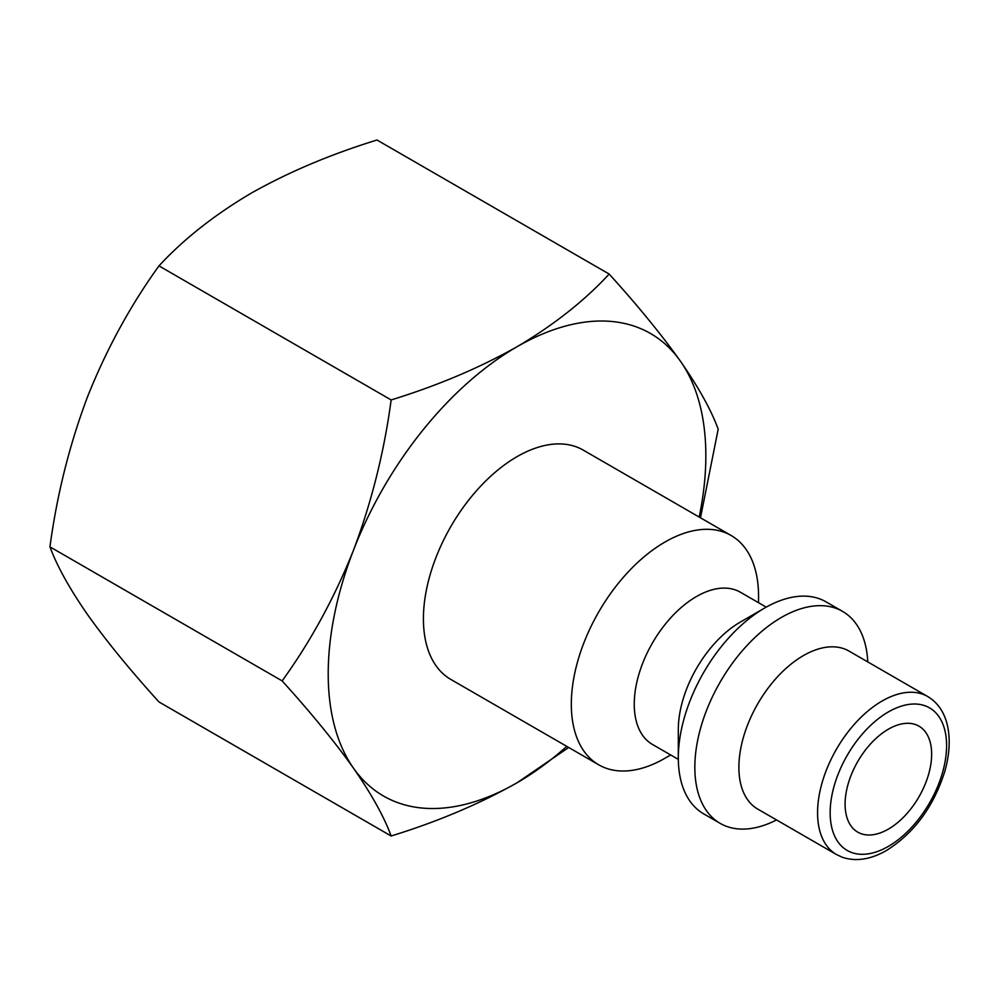 <?xml version="1.0" encoding="UTF-8"?>
<svg xmlns="http://www.w3.org/2000/svg" width="999" height="999" viewBox="0 0 999 999"><rect width="100%" height="100%" fill="white"/><g stroke="black" fill="none" stroke-linecap="round" stroke-linejoin="round"><path stroke-width="1.5" d="M888.373 829.12A61.189 35.327 120 0 0 928.346 775.199A61.189 35.327 120 0 0 918.968 726.161A61.189 35.327 120 0 0 888.373 729.195A61.189 35.327 120 0 0 848.388 783.116A61.189 35.327 120 0 0 857.779 832.155A61.189 35.327 120 0 0 888.373 829.12M758.553 602.722L758.553 596.103A132.405 76.436 120 0 0 731.131 535.501A132.405 76.436 120 0 0 629.108 570.966A132.405 76.436 120 0 0 571.316 704.208A132.405 76.436 120 0 0 598.738 764.822A132.405 76.436 120 0 0 664.934 758.266L670.666 754.957M598.738 764.822L450.824 679.432A132.405 76.436 -60 0 1 423.414 618.818A132.405 76.436 -60 0 1 481.206 485.576A132.405 76.436 -60 0 1 583.229 450.099L731.131 535.501M766.221 607.142L740.359 592.207A87.9 50.749 120 0 0 672.627 615.759A87.9 50.749 120 0 0 634.253 704.208A87.9 50.749 120 0 0 652.459 744.455L678.321 759.377M836.463 854.532L757.779 809.115A91.234 52.672 -60 0 1 738.885 767.344A91.234 52.672 -60 0 1 803.396 655.606A91.234 52.672 -60 0 1 849.013 651.086L927.696 696.515A91.234 52.672 120 0 0 882.08 701.036A91.234 52.672 120 0 0 822.477 781.43A91.234 52.672 120 0 0 836.463 854.532L842.207 857.217C855.843 861.825 870.616 859.565 886.525 850.461C914.11 833.079 933.491 806.842 944.679 771.765C949.412 755.219 950.424 740.147 947.676 726.573C944.704 712.749 938.049 702.734 927.696 696.515M842.569 611.388L826.048 601.86A122.39 70.667 120 0 0 764.847 607.916L740.459 622.002A87.9 50.749 120 0 0 678.309 729.645L678.309 757.804A122.39 70.667 120 0 0 703.658 813.835L720.179 823.376A122.39 70.667 -60 0 1 694.829 767.344A122.39 70.667 -60 0 1 781.368 617.457A122.39 70.667 -60 0 1 842.569 611.388A122.39 70.667 -60 0 1 867.781 661.925M764.847 607.916A122.39 70.667 120 0 0 678.309 757.804M776.548 819.942A122.39 70.667 -60 0 1 720.179 823.376M609.178 274.063L376.985 140.01C330.657 154.296 288.699 172.028 251.111 193.219C214.423 214.91 183.704 239.136 158.966 265.884C130.407 305.457 106.606 349.038 87.587 396.64C69.468 444.755 56.931 494.83 49.95 546.853C56.931 565.896 69.468 588.511 87.587 614.66C106.606 641.346 130.407 670.429 158.966 701.947L391.146 836.001C384.178 816.945 371.628 794.342 353.509 768.194C334.49 741.508 310.701 712.412 282.143 680.906C310.701 641.346 334.49 597.764 353.509 550.162C371.628 502.047 384.178 451.973 391.146 399.937C437.487 385.651 479.445 367.919 517.032 346.74C553.721 325.037 584.44 300.811 609.178 274.063C637.737 305.569 661.525 334.665 680.544 361.351C698.663 387.5 711.213 410.102 718.194 429.158L700.486 517.794M568.681 747.477L517.032 782.791C479.445 803.983 437.487 821.715 391.146 836.001M158.966 265.884L391.146 399.937M49.95 546.853L282.143 680.906M699.175 517.045A267.033 154.171 120 0 0 680.544 361.351A267.033 154.171 120 0 0 517.032 346.74A267.033 154.171 120 0 0 353.509 550.162A267.033 154.171 120 0 0 353.509 768.194A267.033 154.171 120 0 0 517.032 782.791A267.033 154.171 120 0 0 566.77 746.365M888.373 711.937A82.33 47.54 120 0 0 830.157 812.774A82.33 47.54 120 0 0 888.373 846.378A82.33 47.54 120 0 0 946.59 745.541A82.33 47.54 120 0 0 888.373 711.937"/></g></svg>
